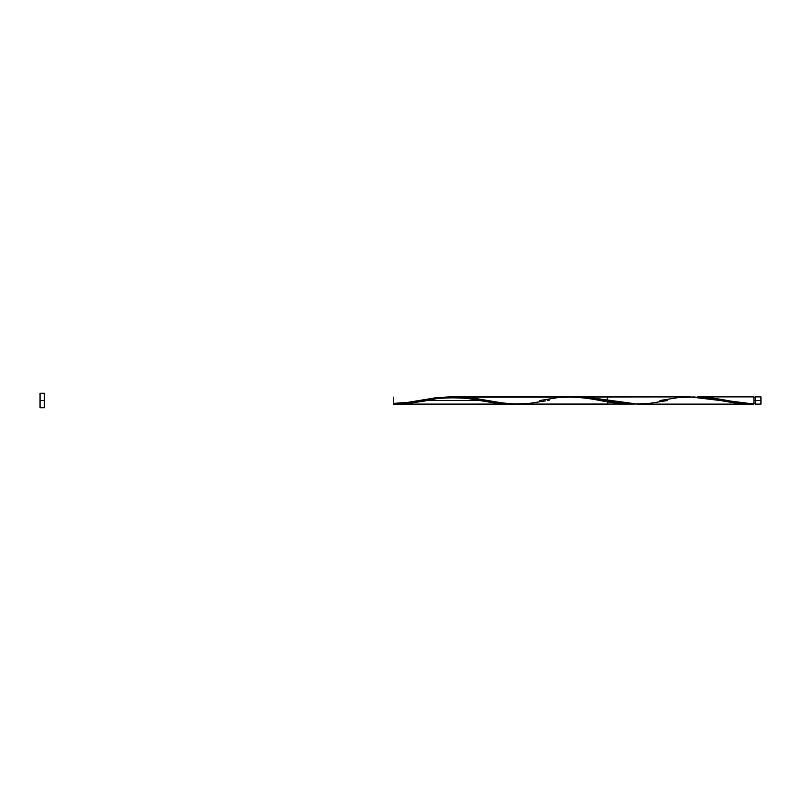 <?xml version="1.0" encoding="UTF-8"?>
<svg xmlns="http://www.w3.org/2000/svg" width="801" height="801" viewBox="0 0 801 801"><rect width="100%" height="100%" fill="white"/><g stroke="black" fill="none" stroke-linecap="round" stroke-linejoin="round"><path stroke-width="1.2" d="M659.984 400.5L678.837 397.496L693.856 396.966L708.875 398.508L735.158 403.063L753.931 404.034L753.931 400.5L755.373 400.5L755.373 396.895L755.373 404.105L760.95 404.105L760.95 400.5L753.931 400.5L753.931 396.895L697.681 396.895L753.931 404.034L753.931 396.895M40.05 407.709L40.05 393.291L40.05 407.709L44.375 407.709L44.375 400.5L40.05 400.5L44.375 400.5L44.375 393.291L44.375 407.709M449.872 397.166L690.021 396.895L750.096 404.105L753.931 404.034L738.912 402.492L712.63 397.937L697.681 396.895M575.188 396.926L590.677 397.717L637.606 404.105L750.096 404.105M576.6 396.895L578.002 396.895M547.494 400.5L549.376 400.15M458.322 396.895L472.4 397.947L504.79 403.344L518.868 404.094M444.245 397.717L445.556 397.566M438.608 398.498L442.833 397.887M430.167 399.969L434.322 399.218M393.481 404.034L393.481 403.384L393.481 404.034L397.306 404.105L393.481 404.105L393.481 397.166L393.481 404.084L393.481 397.506L393.481 404.034L408.5 403.504L427.344 400.5L408.5 403.504L393.481 404.105L408.5 403.504L428.755 400.24M479.739 400.5L427.364 400.5L487.419 400.5L479.759 400.5L462.858 397.717L449.721 396.895L436.575 397.717L421.556 400.15L438.537 397.496L449.802 396.895L464.82 397.957L481.671 400.86L487.419 400.5M517.456 404.105L607.569 404.105L607.569 396.895L577.531 396.895M539.834 400.5L558.687 397.496L573.706 396.966L588.725 398.508L615.008 403.063L633.781 404.034L618.682 403.494L584.89 397.947L567.989 396.916M545.581 400.86L528.65 403.504L513.631 404.034L498.612 402.492L472.33 397.937L453.556 396.966L468.575 398.508L494.858 403.063L513.631 404.034L506.042 404.034L481.631 400.85L498.612 403.504L513.631 404.034L498.612 403.504L464.82 397.957L449.802 396.895L434.783 397.937L400.991 403.494L421.596 400.14L408.26 402.362L393.481 403.384M408.22 402.533L406.578 402.783M404.946 403.013L403.303 403.223M397.566 403.804L396.755 403.854M573.706 396.966L592.48 397.937L618.762 402.492L633.781 404.034L648.8 403.504L667.644 400.5M581.216 397.506L584.97 397.957L581.216 397.506M588.725 398.508L592.48 399.138L588.725 398.508M596.234 399.809L599.989 400.51L596.234 399.809M603.744 401.221L599.989 400.51L603.744 401.221M611.253 402.513L607.498 401.892L611.253 402.513M618.762 403.504L615.008 403.063L618.762 403.504M397.306 404.105L633.781 404.034L397.306 404.105L421.516 401.581M453.556 396.966L438.537 397.496L419.684 400.5M423.579 401.201L425.251 400.89M760.95 404.105L760.95 396.895L760.95 400.5L755.373 400.5L755.373 404.105M753.931 403.384L755.373 403.384M509.796 404.105L393.481 404.105M449.721 396.895L659.984 396.895M40.05 393.291L44.375 393.291M753.931 397.616L755.373 397.616M755.373 396.895L760.95 396.895M481.671 400.86C469.977 397.326 439.709 396.425 425.431 400.86"/></g></svg>
